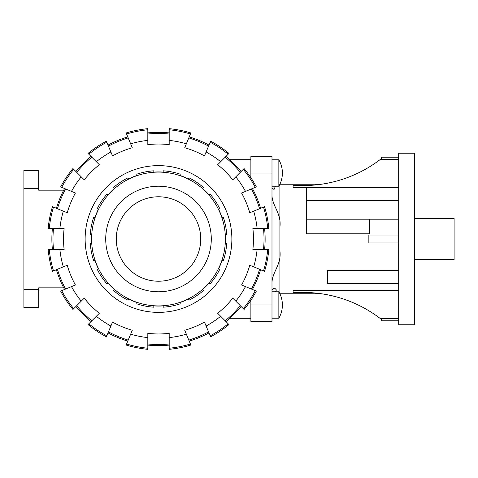 <?xml version="1.0" encoding="UTF-8"?>
<svg xmlns="http://www.w3.org/2000/svg" width="478" height="478" viewBox="0 0 478 478"><rect width="100%" height="100%" fill="white"/><g stroke="black" fill="none" stroke-linecap="round" stroke-linejoin="round"><path stroke-width="0.72" d="M278.853 304.982L278.853 318.181A26.392 26.392 0 0 0 278.853 291.783L278.853 304.982M278.853 173.018L278.853 186.217A26.392 26.392 0 0 0 278.853 159.819L278.853 173.018M414.51 218.47L454.1 218.47L454.1 259.53L414.51 259.53M454.1 239L414.51 239L414.51 324.777L398.676 324.777L398.676 153.223L414.51 153.223L414.51 239M279.911 239L279.911 250.95C281.602 264.167 272.813 271.157 271.988 282.086L271.988 195.914C272.603 206.502 281.578 213.57 279.911 227.05L279.911 239M398.676 320.816L381.522 320.816L381.522 319.495L380.315 318.563A127.214 127.214 0 0 0 301.289 292.446L293.104 292.446L293.104 290.337L398.676 290.337M398.676 283.735L327.418 283.735L327.418 270.596L398.676 270.596M398.676 219.205L369.643 219.205L369.643 233.808L306.302 233.808L306.302 187.836L398.676 187.836M398.676 187.663L293.104 187.663L293.104 185.554L301.289 185.554A127.214 127.214 0 0 0 380.315 159.437L381.522 158.505L381.522 157.184L398.676 157.184M306.302 219.205L369.643 219.205M398.676 200.521L306.302 200.521M275.442 186.217L274.037 189.515L271.988 187.878M271.988 290.098L273.034 288.658L275.436 288.766L276.38 289.985L275.442 291.783M271.988 173.018L271.988 156.521L250.878 156.521L250.878 173.018L271.988 173.018L271.988 195.914M250.878 300.274L250.878 321.479L271.988 321.479L271.988 282.086M250.878 177.726L250.878 173.018M398.676 242.961L368.855 242.961L368.855 235.039L398.676 235.039M398.676 159.437L380.315 159.437A127.214 127.214 0 0 0 381.522 158.505M381.522 319.495A127.214 127.214 0 0 0 380.315 318.563L398.676 318.563M91.597 239A66.908 66.908 0 0 0 158.505 305.908A66.908 66.908 0 0 0 225.407 239A66.908 66.908 0 0 0 158.505 172.092A66.908 66.908 0 0 0 91.597 239M116.273 239A42.225 42.225 0 0 0 158.505 281.225A42.225 42.225 0 0 0 200.73 239A42.225 42.225 0 0 0 158.505 196.775A42.225 42.225 0 0 0 116.273 239M211.288 239A52.783 52.783 0 0 1 158.505 291.783A52.783 52.783 0 0 1 105.716 239A52.783 52.783 0 0 1 158.505 186.217A52.783 52.783 0 0 1 211.288 239M219.713 269.425L218.524 268.929A66.908 66.908 0 0 0 222.109 260.277L223.298 260.767A68.354 68.354 0 0 0 226.697 243.684L225.407 243.684A66.908 66.908 0 0 0 225.407 234.316L226.697 234.316A68.354 68.354 0 0 0 223.298 217.233L222.109 217.723A66.908 66.908 0 0 0 218.524 209.071L219.713 208.575A68.354 68.354 0 0 0 210.039 194.092L209.125 195.006A66.908 66.908 0 0 0 202.499 188.38L203.413 187.466A68.354 68.354 0 0 0 188.929 177.786L188.434 178.981A66.908 66.908 0 0 0 179.776 175.396L180.272 174.201A68.354 68.354 0 0 0 163.189 170.801L163.189 172.092A66.908 66.908 0 0 0 153.82 172.092L153.82 170.801A68.354 68.354 0 0 0 136.732 174.201L137.228 175.396A66.908 66.908 0 0 0 128.57 178.981L128.074 177.786A68.354 68.354 0 0 0 113.591 187.466L114.505 188.38A66.908 66.908 0 0 0 107.879 195.006L106.97 194.092A68.354 68.354 0 0 0 97.291 208.575L98.48 209.071A66.908 66.908 0 0 0 94.895 217.723L93.706 217.233A68.354 68.354 0 0 0 90.306 234.316L91.597 234.316A66.908 66.908 0 0 0 91.597 243.684L90.306 243.684A68.354 68.354 0 0 0 93.706 260.767L94.895 260.277A66.908 66.908 0 0 0 98.48 268.929L97.291 269.425A68.354 68.354 0 0 0 106.97 283.908L107.879 282.994A66.908 66.908 0 0 0 114.505 289.62L113.591 290.534A68.354 68.354 0 0 0 128.074 300.214L128.57 299.019A66.908 66.908 0 0 0 137.228 302.604L136.732 303.799A68.354 68.354 0 0 0 153.82 307.199L153.82 305.908A66.908 66.908 0 0 0 163.189 305.908L163.189 307.199A68.354 68.354 0 0 0 180.272 303.799L179.776 302.604A66.908 66.908 0 0 0 188.434 299.019L188.929 300.214A68.354 68.354 0 0 0 203.413 290.534L202.499 289.62A66.908 66.908 0 0 0 209.125 282.994L210.039 283.908A68.354 68.354 0 0 0 219.713 269.425M263.48 228.311A105.519 105.519 0 0 1 263.48 249.689M257.11 228.311L268.833 228.311A110.848 110.848 0 0 0 264.525 206.651L253.699 211.139A99.185 99.185 0 0 1 257.11 228.311L252.862 228.311A94.961 94.961 0 0 1 252.862 249.689L257.11 249.689A99.185 99.185 0 0 1 253.699 266.861L264.525 271.349A110.848 110.848 0 0 0 268.833 249.689L257.11 249.689M59.893 249.689L48.17 249.689A110.848 110.848 0 0 0 52.478 271.349L63.311 266.861A99.185 99.185 0 0 1 59.893 249.689L64.142 249.689A94.961 94.961 0 0 1 64.142 228.311L59.893 228.311A99.185 99.185 0 0 1 63.311 211.139L52.478 206.651A110.848 110.848 0 0 0 48.17 228.311L59.893 228.311M53.524 249.689A105.519 105.519 0 0 1 53.524 228.311M264.591 228.311A106.624 106.624 0 0 1 264.591 249.689M52.413 249.689A106.624 106.624 0 0 1 52.413 228.311M231.872 239A73.373 73.373 0 0 1 158.505 312.373A73.373 73.373 0 0 1 85.132 239A73.373 73.373 0 0 1 158.505 165.627A73.373 73.373 0 0 1 231.872 239M127.781 341.107A106.624 106.624 0 0 1 108.028 332.921M128.206 340.079A105.519 105.519 0 0 1 108.452 331.899M91.047 321.575A106.624 106.624 0 0 1 75.93 306.458M91.83 320.792A105.519 105.519 0 0 1 76.713 305.675M169.194 343.981A105.519 105.519 0 0 1 147.816 343.981M169.194 345.092A106.624 106.624 0 0 1 147.816 345.092M64.578 289.477A106.624 106.624 0 0 1 56.398 269.723M65.606 289.047A105.519 105.519 0 0 1 57.426 269.299M208.551 331.899A105.519 105.519 0 0 1 188.798 340.079M208.976 332.921A106.624 106.624 0 0 1 189.228 341.107M241.079 306.458A106.624 106.624 0 0 1 225.963 321.575M240.291 305.675A105.519 105.519 0 0 1 225.174 320.792M56.398 208.277A106.624 106.624 0 0 1 64.578 188.523M57.426 208.701A105.519 105.519 0 0 1 65.606 188.953M260.606 269.723A106.624 106.624 0 0 1 252.426 289.477M259.578 269.299A105.519 105.519 0 0 1 251.398 289.047M75.93 171.542A106.624 106.624 0 0 1 91.047 156.426M76.713 172.325A105.519 105.519 0 0 1 91.83 157.208M108.028 145.079A106.624 106.624 0 0 1 127.781 136.893M108.452 146.101A105.519 105.519 0 0 1 128.206 137.921M252.426 188.523A106.624 106.624 0 0 1 260.606 208.277M251.398 188.953A105.519 105.519 0 0 1 259.578 208.701M147.816 132.908A106.624 106.624 0 0 1 169.194 132.908M147.816 134.019A105.519 105.519 0 0 1 169.194 134.019M225.174 157.208A105.519 105.519 0 0 1 240.291 172.325M225.963 156.426A106.624 106.624 0 0 1 241.079 171.542M130.643 334.194L126.156 345.026A110.848 110.848 0 0 0 147.816 349.334L147.816 337.611A99.185 99.185 0 0 1 130.643 334.194L132.269 330.268A94.961 94.961 0 0 1 112.515 322.088L110.89 326.014A99.185 99.185 0 0 1 96.335 316.287L88.042 324.574A110.848 110.848 0 0 0 106.403 336.841L110.89 326.014M96.335 316.287L99.34 313.281A94.961 94.961 0 0 1 84.224 298.164L81.218 301.17A99.185 99.185 0 0 1 71.491 286.609L60.658 291.096A110.848 110.848 0 0 0 72.925 309.457L81.218 301.17M190.423 343.999A109.743 109.743 0 0 1 169.194 348.223L169.194 349.334A110.848 110.848 0 0 0 190.847 345.026L186.36 334.194A99.185 99.185 0 0 1 169.194 337.611L169.194 333.357A94.961 94.961 0 0 1 147.816 333.357L147.816 337.611M71.491 286.609L75.416 284.984A94.961 94.961 0 0 1 67.237 265.236L63.311 266.861M206.114 326.014L210.601 336.841A110.848 110.848 0 0 0 228.962 324.574L220.669 316.287A99.185 99.185 0 0 1 206.114 326.014L204.488 322.088A94.961 94.961 0 0 1 184.735 330.268L186.36 334.194M255.318 290.672A109.743 109.743 0 0 1 243.29 308.674L244.079 309.457A110.848 110.848 0 0 0 256.345 291.096L245.513 286.609A99.185 99.185 0 0 1 235.785 301.17L232.786 298.164A94.961 94.961 0 0 1 217.669 313.281L220.669 316.287M63.311 211.139L67.237 212.764A94.961 94.961 0 0 1 75.416 193.016L71.491 191.391A99.185 99.185 0 0 1 81.218 176.83L72.925 168.543A110.848 110.848 0 0 0 60.658 186.904L71.491 191.391M253.699 266.861L249.773 265.236A94.961 94.961 0 0 1 241.587 284.984L245.513 286.609M81.218 176.83L84.224 179.836A94.961 94.961 0 0 1 99.34 164.719L96.335 161.713A99.185 99.185 0 0 1 110.89 151.986L106.403 141.159A110.848 110.848 0 0 0 88.042 153.426L96.335 161.713M110.89 151.986L112.515 155.912A94.961 94.961 0 0 1 132.269 147.732L130.643 143.806A99.185 99.185 0 0 1 147.816 140.389L147.816 128.666A110.848 110.848 0 0 0 126.156 132.974L130.643 143.806M243.29 169.326A109.743 109.743 0 0 1 255.318 187.328L256.345 186.904A110.848 110.848 0 0 0 244.079 168.543L235.785 176.83A99.185 99.185 0 0 1 245.513 191.391L241.587 193.016A94.961 94.961 0 0 1 249.773 212.764L253.699 211.139M147.816 140.389L147.816 144.643A94.961 94.961 0 0 1 169.194 144.643L169.194 140.389A99.185 99.185 0 0 1 186.36 143.806L190.847 132.974A110.848 110.848 0 0 0 169.194 128.666L169.194 129.777A109.743 109.743 0 0 1 190.423 134.001M220.669 161.713L228.962 153.426A110.848 110.848 0 0 0 210.601 141.159L206.114 151.986A99.185 99.185 0 0 1 220.669 161.713L217.669 164.719A94.961 94.961 0 0 1 232.786 179.836L235.785 176.83M188.798 137.921A105.519 105.519 0 0 1 208.551 146.101M186.36 143.806L184.735 147.732A94.961 94.961 0 0 1 204.488 155.912L206.114 151.986M189.228 136.893A106.624 106.624 0 0 1 208.976 145.079M147.816 348.223A109.743 109.743 0 0 1 126.58 343.999M106.827 335.819A109.743 109.743 0 0 1 88.83 323.791M73.714 308.674A109.743 109.743 0 0 1 61.686 290.672M53.506 270.924A109.743 109.743 0 0 1 49.282 249.689M49.282 228.311A109.743 109.743 0 0 1 53.506 207.076M61.686 187.328A109.743 109.743 0 0 1 73.714 169.326M88.83 154.209A109.743 109.743 0 0 1 106.827 142.181M126.58 134.001A109.743 109.743 0 0 1 147.816 129.777M169.194 129.777L169.194 140.389M245.513 191.391L255.318 187.328M267.722 249.689A109.743 109.743 0 0 1 263.503 270.924M235.785 301.17L243.29 308.674M169.194 337.611L169.194 348.223M228.173 323.791A109.743 109.743 0 0 1 210.177 335.819M263.503 207.076A109.743 109.743 0 0 1 267.722 228.311M210.177 142.181A109.743 109.743 0 0 1 228.173 154.209M38.682 188.326L38.682 170.377L23.9 170.377L23.9 188.326L38.682 188.326L38.682 190.172L63.711 190.172M38.682 289.674L23.9 289.674L23.9 307.623L38.682 307.623L38.682 287.828L63.711 287.828M23.9 289.674L23.9 188.326M279.911 250.95L279.911 293.767L321.437 293.767M321.437 184.233L279.887 184.233L279.911 227.05M250.878 304.982L271.988 304.982M271.988 291.783L278.853 291.783M271.988 318.181L278.853 318.181M271.988 159.819L278.853 159.819M271.988 186.217L278.853 186.217M229.769 159.688L250.878 159.688M229.769 318.312L250.878 318.312"/></g></svg>
